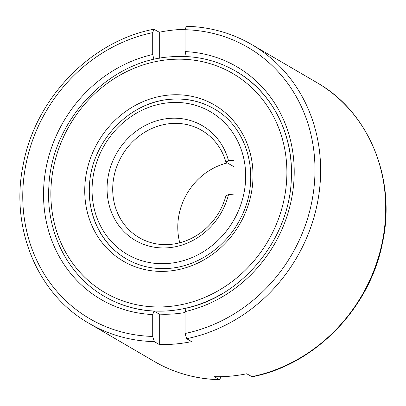 <?xml version="1.0" encoding="UTF-8"?>
<svg xmlns="http://www.w3.org/2000/svg" width="406" height="406" viewBox="0 0 406 406"><rect width="100%" height="100%" fill="white"/><g stroke="black" fill="none" stroke-linecap="round" stroke-linejoin="round"><path stroke-width="0.61" d="M234.023 166.795L225.914 162.06A62.077 56.211 -59.7 0 0 201.772 130.392A62.077 56.211 -59.7 0 0 142.826 133.457A62.077 56.211 -59.7 0 0 112.706 189.232A62.077 56.211 -59.7 0 0 139.162 237.606A62.077 56.211 -59.7 0 0 225.914 195.89L228.522 194.581A66.422 60.144 120.3 0 1 160.715 247.883A66.422 60.144 120.3 0 1 107.072 188.668A66.422 60.144 120.3 0 1 160.715 119.734A66.422 60.144 120.3 0 1 228.522 160.751L234.023 160.248L234.023 194.083L228.522 194.581M227.401 162.928A62.077 56.211 -59.7 0 0 177.777 227.233A62.077 56.211 -59.7 0 0 179.767 242.778M225.914 162.06L228.522 160.751M153.935 59.413L152.702 54.526L152.702 32.642L153.844 29.222L159.299 32.231A161.4 146.145 120.3 0 1 185.055 29.303M159.299 314.122L159.299 344.547L154.3 341.624L152.702 336.427L152.702 314.543L153.986 311.103L159.299 314.122A130.362 118.039 -59.7 0 0 185.045 312.524M291.427 175.59A130.362 118.039 -59.7 0 0 291.452 172.829A130.362 118.039 -59.7 0 0 235.906 71.253L236.211 71.431C271.69 91.68 293.528 133.767 291.346 178.102C290.021 238.043 242.874 296.278 186.176 308.184L185.045 311.615L185.045 333.493L186.643 338.695L191.642 341.613A161.4 146.145 120.3 0 1 159.299 344.547M186.643 338.695A161.4 146.145 -59.7 0 0 320.638 170.393A161.4 146.145 -59.7 0 0 251.867 44.63C231.806 33.013 209.953 26.892 186.313 26.278L185.045 29.714L185.045 51.592L186.349 56.556M220.945 376.697L219.687 379.722L214.358 376.702A161.4 146.145 -59.7 0 0 246.701 373.769L252.156 376.778C314.833 364.923 369.851 308.311 382.488 242.839C396.495 179.224 369.15 112.097 316.924 82.626A161.4 146.145 120.3 0 1 385.7 208.39A161.4 146.145 120.3 0 1 251.7 376.692M159.299 58.312L159.299 32.231M245.681 176.108A82.55 74.745 -59.7 0 0 168.871 102.733A82.55 74.745 -59.7 0 0 92.066 190.028A82.55 74.745 -59.7 0 0 168.871 263.408A82.55 74.745 -59.7 0 0 245.681 176.108M153.986 311.103C136.218 310.159 119.8 305.317 104.728 296.573L104.418 296.395A130.362 118.039 -59.7 0 0 170.165 310.686A130.362 118.039 -59.7 0 0 222.529 293.508M168.871 306.51A126.845 114.852 -59.7 0 0 286.89 172.372A126.845 114.852 -59.7 0 0 168.871 59.631A126.845 114.852 -59.7 0 0 50.857 193.763A126.845 114.852 -59.7 0 0 168.871 306.51M168.871 271.071A90.426 81.88 -59.7 0 0 253.009 175.443A90.426 81.88 -59.7 0 0 168.871 95.065A90.426 81.88 -59.7 0 0 84.737 190.693A90.426 81.88 -59.7 0 0 168.871 271.071M89.325 189.211A86.909 78.693 -59.7 0 0 89.3 191.15A86.909 78.693 -59.7 0 0 126.332 258.871C139.583 266.498 154.087 269.645 169.845 268.32C198.686 266.006 227.025 245.934 240.753 217.941C261.439 178.716 248.807 127.895 213.992 108.778A86.909 78.693 -59.7 0 0 170.165 99.247A86.909 78.693 -59.7 0 0 135.142 110.762M152.702 54.526A134.721 121.983 -59.7 0 0 43.528 194.428A134.721 121.983 -59.7 0 0 152.702 314.543M185.045 311.615A134.721 121.983 -59.7 0 0 294.218 171.713A134.721 121.983 -59.7 0 0 185.045 51.592M152.702 32.642A157.041 142.196 -59.7 0 0 22.756 196.311A157.041 142.196 -59.7 0 0 152.702 336.427M185.045 333.493A157.041 142.196 -59.7 0 0 314.99 169.83A157.041 142.196 -59.7 0 0 185.045 29.714M219.357 379.62A161.4 146.145 120.3 0 1 154.133 361.37L89.076 323.374A161.4 146.145 -59.7 0 0 154.3 341.624M214.297 108.955C200.782 101.185 186.039 97.973 170.078 99.328C128.595 102.114 91.111 142.374 89.467 185.654C87.381 215.804 102.119 245.062 126.642 259.048M316.924 82.626L251.867 44.63M235.906 71.253C215.733 59.652 193.713 54.861 169.845 56.876C107.707 61.022 51.318 121.556 48.867 186.547C45.751 231.77 67.802 275.512 104.418 296.395M153.844 29.222C90.609 41.158 35.246 98.694 23.178 164.821C9.947 227.964 37.327 294.152 89.076 323.374M219.687 379.722C196.047 379.108 174.194 372.987 154.133 361.37"/></g></svg>
